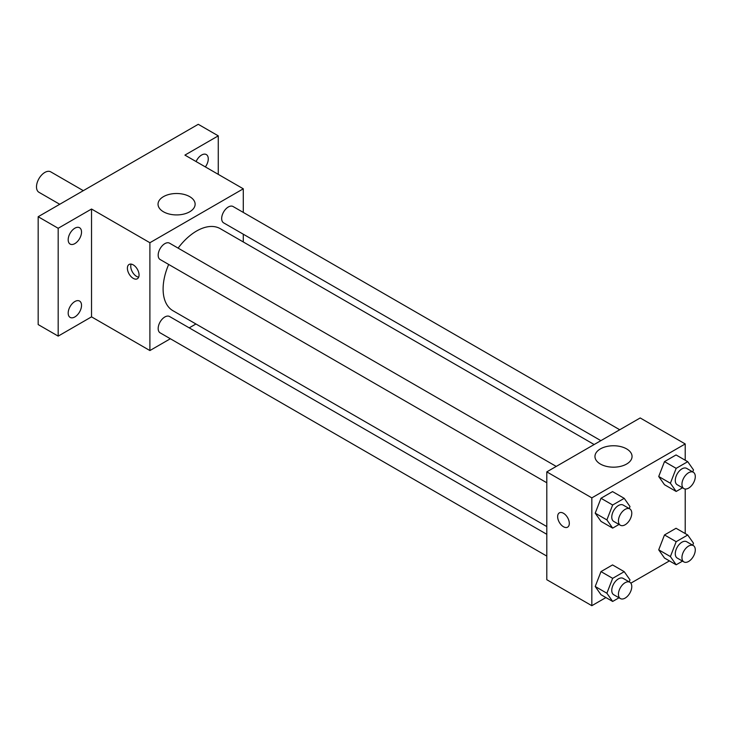 <?xml version="1.0" encoding="UTF-8"?>
<svg xmlns="http://www.w3.org/2000/svg" width="730" height="730" viewBox="0 0 730 730"><rect width="100%" height="100%" fill="white"/><g stroke="black" fill="none" stroke-linecap="round" stroke-linejoin="round"><path stroke-width="1.09" d="M83.311 190.667L50.735 171.851A11.79 6.807 120 0 0 41.646 175.018A11.79 6.807 120 0 0 36.5 186.88A11.79 6.807 120 0 0 38.945 192.282L59.732 204.281M170.355 338.747L149.896 350.555L91.533 316.856L58.181 336.119L38.17 324.567L38.17 216.728L198.259 124.301L218.27 135.853L218.27 174.361M195.932 323.983L189.216 327.861M74.852 316.939A9.435 5.448 -60 0 1 70.135 317.404A9.435 5.448 -60 0 1 68.693 309.849A9.435 5.448 -60 0 1 74.852 301.536A9.435 5.448 -60 0 1 79.57 301.061A9.435 5.448 -60 0 1 81.021 308.626A9.435 5.448 -60 0 1 74.852 316.939M74.852 243.61A9.435 5.448 -60 0 1 70.135 244.076A9.435 5.448 -60 0 1 68.693 236.52A9.435 5.448 -60 0 1 74.852 228.207A9.435 5.448 -60 0 1 79.57 227.733A9.435 5.448 -60 0 1 81.021 235.297A9.435 5.448 -60 0 1 74.852 243.61M91.533 316.856L91.533 209.026L58.181 228.28L38.17 216.728M58.181 336.119L58.181 228.28M149.896 350.555L149.896 242.725L91.533 209.026M149.896 242.725L243.291 188.805L184.918 155.107L218.27 135.853M163.465 211.782A18.551 10.713 180 0 1 158.036 204.208A18.551 10.713 180 0 1 176.578 193.505A18.551 10.713 180 0 1 195.129 204.208A18.551 10.713 180 0 1 183.677 214.109A18.551 10.713 180 0 1 163.465 211.782M196.096 161.558A9.435 5.448 -60 0 1 201.599 155.034A9.435 5.448 -60 0 1 206.316 154.559A9.435 5.448 -60 0 1 205.367 166.914M168.676 264.452A47.359 27.338 120 0 0 163.109 289.016A47.359 27.338 120 0 0 172.919 310.697L546.797 526.558M594.156 444.534L220.268 228.672A47.359 27.338 120 0 0 178.111 248.118M243.291 188.805L243.291 212.421M243.291 234.202L243.291 241.959M619.733 429.76L233.062 206.517A9.435 5.448 120 0 0 225.789 209.045A9.435 5.448 120 0 0 221.674 218.535A9.435 5.448 120 0 0 223.626 222.86L600.872 440.655M546.797 534.305L169.561 316.51A9.435 5.448 120 0 0 162.288 319.037A9.435 5.448 120 0 0 158.173 328.527A9.435 5.448 120 0 0 160.125 332.844L546.797 556.096M546.797 482.767L160.125 259.515A9.435 5.448 -60 0 1 160.125 248.629A9.435 5.448 -60 0 1 169.561 243.181L556.233 466.424M139.056 274.973A8.258 4.763 60 0 1 137.35 278.76A8.258 4.763 60 0 1 129.1 273.987A8.258 4.763 60 0 1 129.1 264.461A8.258 4.763 60 0 1 135.461 266.669A8.258 4.763 60 0 1 139.056 274.973M138.673 277.163A8.258 4.763 60 0 1 132.458 272.053A8.258 4.763 60 0 1 131.135 264.105M605.927 597.56L591.829 605.699L546.797 579.711L546.797 471.872L640.192 417.952L685.214 443.95L685.214 460.228M669.428 560.895L630.848 583.17M664.492 484.72L658.716 476.498L664.492 461.615L676.053 454.945L664.492 461.615L658.716 476.498L664.492 484.72L676.172 491.454L670.395 483.242L676.172 468.35L687.724 461.679L693.5 469.901L692.724 471.899M600.991 594.713L595.215 586.491L600.991 571.599L612.543 564.929L600.991 571.599L595.215 586.491L600.991 594.713L612.662 601.447L606.885 593.235L612.662 578.342L624.223 571.672L629.999 579.894L629.223 581.892M685.214 489.009L685.214 533.557M591.829 605.699L591.829 497.869L685.214 443.95M664.492 558.048L658.716 549.827L664.492 534.944L676.053 528.274L664.492 534.944L658.716 549.827L664.492 558.048L676.172 564.783L670.395 556.57L676.172 541.678L687.724 535.008L693.5 543.23L692.724 545.228M600.991 521.384L595.215 513.163L600.991 498.271L612.543 491.6L600.991 498.271L595.215 513.163L600.991 521.384L612.662 528.118L606.885 519.906L612.662 505.014L624.223 498.344L629.999 506.565L629.223 508.564M591.829 497.869L546.797 471.872M600.389 464.043A18.551 10.713 180 0 1 594.959 456.469A18.551 10.713 180 0 1 613.51 445.756A18.551 10.713 180 0 1 632.052 456.469A18.551 10.713 180 0 1 620.6 466.361A18.551 10.713 180 0 1 600.389 464.043M569.309 523.383A8.258 4.763 60 0 1 567.602 527.16A8.258 4.763 60 0 1 559.353 522.397A8.258 4.763 60 0 1 559.353 512.861A8.258 4.763 60 0 1 565.714 515.079A8.258 4.763 60 0 1 569.309 523.383M567.602 527.16A8.258 4.763 60 0 1 559.353 522.388A8.258 4.763 60 0 1 559.353 512.861M619.013 524.459L612.662 528.118M629.826 508.91L623.155 505.06A9.435 5.448 120 0 0 615.892 507.587A9.435 5.448 120 0 0 611.767 517.086A9.435 5.448 120 0 0 613.729 521.402L620.4 525.253A9.435 5.448 120 0 0 629.826 519.806A9.435 5.448 120 0 0 629.826 508.91A9.435 5.448 120 0 0 622.562 511.438A9.435 5.448 120 0 0 618.438 520.937A9.435 5.448 120 0 0 620.4 525.253M606.885 519.906L595.215 513.163M612.662 505.014L600.991 498.271M624.223 498.344L612.543 491.6M682.523 487.795L676.172 491.454M693.336 472.255L686.665 468.395A9.435 5.448 120 0 0 679.393 470.923A9.435 5.448 120 0 0 675.277 480.422A9.435 5.448 120 0 0 677.23 484.738L683.9 488.589A9.435 5.448 120 0 0 693.336 483.141A9.435 5.448 120 0 0 693.336 472.255A9.435 5.448 120 0 0 686.063 474.783A9.435 5.448 120 0 0 681.948 484.273A9.435 5.448 120 0 0 683.9 488.589M670.395 483.242L658.716 476.498M676.172 468.35L664.492 461.615M687.724 461.679L676.053 454.945M619.013 597.788L612.662 601.447M629.826 582.239L623.155 578.388A9.435 5.448 120 0 0 615.892 580.916A9.435 5.448 120 0 0 611.767 590.415A9.435 5.448 120 0 0 613.729 594.731L620.4 598.582A9.435 5.448 120 0 0 629.826 593.134A9.435 5.448 120 0 0 629.826 582.239A9.435 5.448 120 0 0 622.562 584.767A9.435 5.448 120 0 0 618.438 594.266A9.435 5.448 120 0 0 620.4 598.582M606.885 593.235L595.215 586.491M612.662 578.342L600.991 571.599M624.223 571.672L612.543 564.929M682.523 561.124L676.172 564.783M693.336 545.584L686.665 541.724A9.435 5.448 120 0 0 679.393 544.252A9.435 5.448 120 0 0 675.277 553.751A9.435 5.448 120 0 0 677.23 558.067L683.9 561.917A9.435 5.448 120 0 0 693.336 556.47A9.435 5.448 120 0 0 693.336 545.584A9.435 5.448 120 0 0 686.063 548.111A9.435 5.448 120 0 0 681.948 557.601A9.435 5.448 120 0 0 683.9 561.917M670.395 556.57L658.716 549.827M676.172 541.678L664.492 534.944M687.724 535.008L676.053 528.274"/></g></svg>
